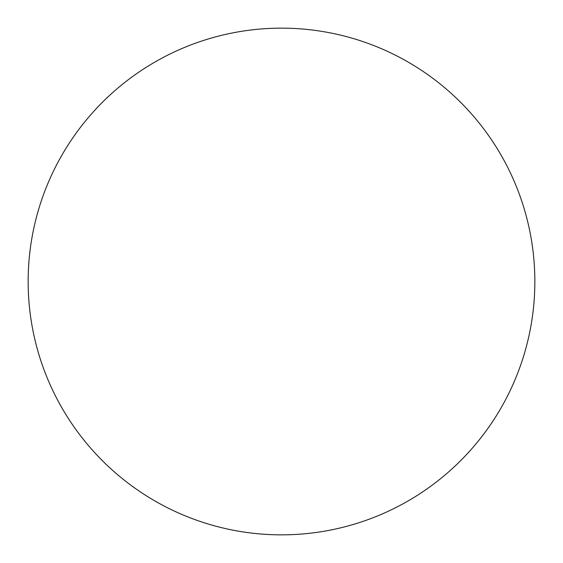 <?xml version="1.0" encoding="UTF-8"?>
<svg xmlns="http://www.w3.org/2000/svg" width="563" height="563" viewBox="0 0 563 563"><rect width="100%" height="100%" fill="white"/><g stroke="black" fill="none" stroke-linecap="round" stroke-linejoin="round"><path stroke-width="0.42" stroke-dasharray="2.81 2.11" d="M534.85 281.5A253.35 253.35 0 0 0 281.5 28.15A253.35 253.35 0 0 0 28.15 281.5A253.35 253.35 0 0 0 281.5 534.85A253.35 253.35 0 0 0 534.85 281.5"/><path stroke-width="0.84" d="M534.85 281.5A253.35 253.35 0 0 0 281.5 28.15A253.35 253.35 0 0 0 28.15 281.5A253.35 253.35 0 0 0 281.5 534.85A253.35 253.35 0 0 0 534.85 281.5"/></g></svg>
